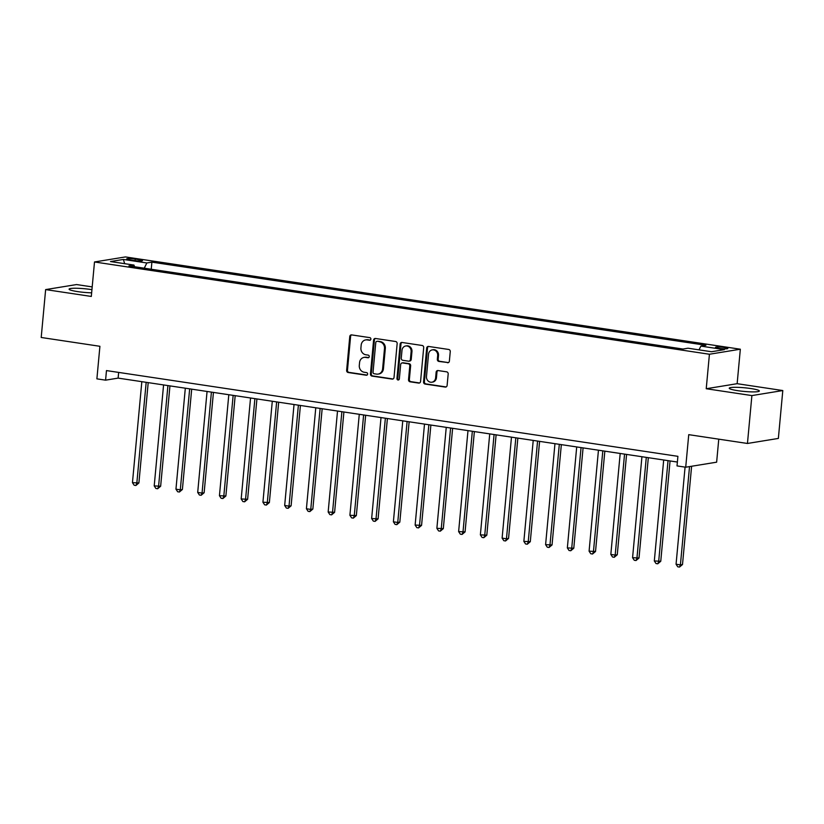 <?xml version="1.0" encoding="UTF-8"?>
<svg xmlns="http://www.w3.org/2000/svg" width="824" height="824" viewBox="0 0 824 824"><rect width="100%" height="100%" fill="white"/><g stroke="black" fill="none" stroke-linecap="round" stroke-linejoin="round"><path stroke-width="1.24" d="M370.872 339.127A1.329 1.195 -99.3 0 0 369.791 337.624L351.652 334.904A1.906 1.71 -99.3 0 0 349.767 336.532L346.636 370.367A1.906 1.71 -99.3 0 0 348.161 372.51L366.309 375.229A1.329 1.195 -99.3 0 0 367.628 374.096A1.329 1.195 -99.3 0 0 366.546 372.603L364.198 372.242A6.087 5.48 -99.3 0 1 359.295 365.413L359.563 362.591A6.087 5.48 -99.3 0 1 364.043 357.4A6.087 5.48 -99.3 0 1 365.578 357.389L367.926 357.75A1.329 1.195 -99.3 0 0 369.245 356.607A1.329 1.195 -99.3 0 0 368.173 355.113L365.825 354.763A6.087 5.48 -99.3 0 1 360.922 347.924L361.18 345.102A6.087 5.48 -99.3 0 1 365.66 339.921A6.087 5.48 -99.3 0 1 367.205 339.91L369.554 340.261A1.329 1.195 -99.3 0 0 370.872 339.127M750.808 388.537A15.12 1.833 5.3 0 0 729.24 388.207A15.12 1.833 5.3 0 0 737.779 390.669A15.12 1.833 5.3 0 0 759.347 390.998A15.12 1.833 5.3 0 0 750.808 388.537M91.938 289.677A15.12 1.833 5.3 0 0 90.661 289.471A15.12 1.833 5.3 0 0 69.092 289.142A15.12 1.833 5.3 0 0 77.631 291.603A15.12 1.833 5.3 0 0 91.639 292.819M724.327 347.46A6.201 0.752 5.3 0 0 715.479 347.326A6.201 0.752 5.3 0 0 718.981 348.336A6.201 0.752 5.3 0 0 727.829 348.47A6.201 0.752 5.3 0 0 724.327 347.46M447.494 362.725A1.906 1.71 -99.3 0 0 449.379 361.108L450.254 351.611A1.906 1.71 -99.3 0 0 448.719 349.469L428.573 346.451A1.906 1.71 -99.3 0 0 426.688 348.068L423.557 381.914A1.906 1.71 -99.3 0 0 425.081 384.046L445.238 387.074A1.906 1.71 -99.3 0 0 447.113 385.447L448.184 373.983A1.906 1.71 -99.3 0 0 446.649 371.84L438.028 370.553A1.906 1.71 -99.3 0 0 436.143 372.18L435.618 377.866A5.088 4.573 -99.3 0 1 431.869 382.202A5.088 4.573 -99.3 0 1 426.482 376.496L428.542 354.217A5.088 4.573 -99.3 0 1 432.291 349.881A5.088 4.573 -99.3 0 1 437.678 355.587L437.338 359.295A1.906 1.71 -99.3 0 0 438.873 361.437L448.328 362.591A1.906 1.71 -99.3 0 0 448.38 362.601M92.185 286.906L76.55 284.558L45.639 289.595L41.2 337.479L99.91 346.296L96.892 378.855L105.585 380.163L106.471 370.584L677.905 456.331L677.019 465.91L685.712 467.218L716.633 462.182L718.765 439.161M751.89 395.582L782.8 390.545L737.14 383.685L706.23 388.732L751.89 395.582L747.45 443.466L688.74 434.66L685.712 467.218M706.23 388.732L709.423 354.248L94.502 261.97L125.413 256.933L740.333 349.211L709.423 354.248M45.639 289.595L91.31 296.444L94.502 261.97M397.158 343.639A1.906 1.71 -99.3 0 0 395.623 341.507L375.476 338.479A1.906 1.71 -99.3 0 0 373.591 340.106L370.45 373.942A1.906 1.71 -99.3 0 0 371.984 376.084L392.131 379.102A1.906 1.71 -99.3 0 0 394.016 377.485L397.158 343.639M402.019 342.465L422.166 345.483A1.906 1.71 -99.3 0 1 423.701 347.625L420.559 381.471A1.906 1.71 -99.3 0 1 418.685 383.088L410.064 381.8A1.906 1.71 -99.3 0 1 408.529 379.658L409.796 365.938A1.906 1.71 -99.3 0 0 408.271 363.796L402.545 362.941A1.906 1.71 -99.3 0 0 400.67 364.568L399.341 378.855A1.329 1.195 -99.3 0 1 396.952 378.494L400.145 344.092A1.906 1.71 -99.3 0 1 402.019 342.465M782.8 390.545L778.361 438.43L747.45 443.466M130.068 259.931L133.89 260.508A6.005 0.731 5.3 0 0 142.47 260.642A6.005 0.731 5.3 0 0 139.071 259.663L135.249 259.086A6.005 0.731 5.3 0 0 126.669 258.952A6.005 0.731 5.3 0 0 130.068 259.931M134.59 266.749L133.972 265.071L128.915 265.894L682.952 349.036L688.009 348.212L711.493 351.735L724.358 349.644L700.874 346.111L705.921 345.287L151.884 262.145L146.837 262.969L144.252 268.191M133.972 265.071L110.488 261.548L123.353 259.447L146.837 262.969M737.14 383.685L740.333 349.211M105.585 380.163L118.12 378.113L677.38 462.048M118.646 372.407L118.12 378.113M151.235 269.242L151.884 262.145M699.02 349.86L700.874 346.111M124.681 263.68L123.353 259.447M370.285 340.106L368.04 339.776A6.087 5.48 -99.3 0 0 366.505 339.776L365.66 339.921M364.043 357.4L364.877 357.266A6.087 5.48 -99.3 0 1 366.412 357.256L368.658 357.595M351.601 334.894A1.906 1.71 -99.3 0 0 350.602 336.398L347.471 370.233A1.906 1.71 -99.3 0 0 348.995 372.376L367.041 375.075M375.414 338.468A1.906 1.71 -99.3 0 0 374.426 339.972L371.284 373.808A1.906 1.71 -99.3 0 0 372.819 375.95L392.966 378.968A1.906 1.71 -99.3 0 0 393.017 378.978M377.104 341.394A1.329 1.195 -99.3 0 0 375.785 342.526L373.035 372.232A1.329 1.195 -99.3 0 0 374.106 373.736L376.578 374.106A6.087 5.48 -99.3 0 0 378.123 374.096A6.087 5.48 -99.3 0 0 382.604 368.905L384.489 348.603A6.087 5.48 -99.3 0 0 379.586 341.764L377.938 341.26A1.329 1.195 -99.3 0 0 377.608 341.26L376.774 341.394M378.123 374.096L378.958 373.962A6.087 5.48 -99.3 0 0 383.438 368.771L382.604 368.905M377.938 341.26L380.42 341.63A6.087 5.48 -99.3 0 1 385.323 348.47L383.438 368.771M402.071 362.941L402.905 362.807A1.906 1.71 -99.3 0 1 403.379 362.807L409.106 363.662A1.906 1.71 -99.3 0 1 410.64 365.794L409.363 379.524A1.906 1.71 -99.3 0 0 410.898 381.656L419.519 382.954A1.906 1.71 -99.3 0 0 419.571 382.964M401.968 342.454A1.906 1.71 -99.3 0 0 400.979 343.948L397.786 378.36A1.329 1.195 -99.3 0 0 398.764 379.833M411.125 351.693A5.088 4.573 -99.3 0 0 405.738 345.987A5.088 4.573 -99.3 0 0 401.988 350.324L401.257 358.172A1.906 1.71 -99.3 0 0 402.792 360.304L408.508 361.169A1.906 1.71 -99.3 0 0 410.393 359.542L411.125 351.693L411.959 351.56A5.088 4.573 -99.3 0 0 406.572 345.853L405.738 345.987M408.992 361.159L409.827 361.025A1.906 1.71 -99.3 0 0 411.228 359.408L410.393 359.542M411.959 351.56L411.228 359.408M432.291 349.881L433.125 349.737A5.088 4.573 -99.3 0 1 438.512 355.443L438.172 359.161A1.906 1.71 -99.3 0 0 439.707 361.293L448.328 362.591M431.869 382.202L432.703 382.068A5.088 4.573 -99.3 0 0 436.452 377.722L435.618 377.866M437.966 370.543A1.906 1.71 -99.3 0 0 436.978 372.036L436.452 377.722M428.521 346.441A1.906 1.71 -99.3 0 0 427.522 347.934L424.391 381.78A1.906 1.71 -99.3 0 0 425.926 383.912L446.072 386.94A1.906 1.71 -99.3 0 0 446.124 386.94M141.831 381.677L132.458 482.648L138.895 482.957L148.207 382.635M138.895 482.957L135.898 485.491L136.815 483.297L146.178 382.326M135.898 485.491L134.168 485.233L132.458 482.648M163.574 384.942L154.212 485.913L160.649 486.222L169.95 385.9M160.649 486.222L157.652 488.756L158.558 486.562L167.921 385.591M157.652 488.756L155.911 488.488L154.212 485.913M185.318 388.207L175.955 489.168L180.302 489.827L182.392 489.487L191.693 389.155M182.392 489.487L179.395 492.021L180.302 489.827L189.664 388.856M179.395 492.021L177.654 491.753L175.955 489.168M207.061 391.462L197.698 492.433L202.045 493.092L204.136 492.742L213.437 392.42M204.136 492.742L201.138 495.276L202.045 493.092L211.407 392.121M201.138 495.276L199.398 495.018L197.698 492.433M228.804 394.727L219.442 495.698L225.879 496.007L235.18 395.685M225.879 496.007L222.882 498.541L223.788 496.347L233.151 395.376M222.882 498.541L221.141 498.283L219.442 495.698M250.548 397.992L241.185 498.963L247.622 499.272L256.923 398.95M247.622 499.272L244.625 501.806L245.531 499.612L254.894 398.641M244.625 501.806L242.884 501.548L241.185 498.963M272.291 401.257L262.928 502.228L269.366 502.537L278.667 402.215M269.366 502.537L266.368 505.071L267.275 502.877L276.648 401.906M266.368 505.071L264.628 504.803L262.928 502.228M294.034 404.522L284.671 505.483L289.018 506.142L291.109 505.802L300.42 405.47M291.109 505.802L288.112 508.336L289.018 506.142L298.391 405.171M288.112 508.336L286.371 508.068L284.671 505.483M315.777 407.777L306.415 508.748L310.761 509.407L312.852 509.057L322.163 408.735M312.852 509.057L309.855 511.591L310.761 509.407L320.134 408.436M309.855 511.591L308.114 511.333L306.415 508.748M337.521 411.042L328.158 512.013L334.596 512.322L343.907 412M334.596 512.322L331.598 514.856L332.505 512.662L341.878 411.691M331.598 514.856L329.858 514.598L328.158 512.013M359.274 414.307L349.901 515.278L356.339 515.587L365.65 415.265M356.339 515.587L353.341 518.121L354.248 515.927L363.621 414.956M353.341 518.121L351.601 517.863L349.901 515.278M381.018 417.572L371.645 518.543L378.082 518.852L387.393 418.53M378.082 518.852L375.085 521.386L375.991 519.192L385.364 418.221M375.085 521.386L373.344 521.118L371.645 518.543M402.761 420.837L393.388 521.798L397.745 522.457L399.825 522.117L409.137 421.785M399.825 522.117L396.828 524.651L397.745 522.457L407.108 421.486M396.828 524.651L395.087 524.383L393.388 521.798M424.504 424.092L415.131 525.063L421.569 525.372L430.88 425.05M421.569 525.372L418.571 527.906L419.488 525.712L428.851 424.751M418.571 527.906L416.831 527.648L415.131 525.063M446.248 427.357L436.875 528.328L443.312 528.637L452.623 428.315M443.312 528.637L440.315 531.171L441.231 528.977L450.594 428.006M440.315 531.171L438.584 530.914L436.875 528.328M467.991 430.622L458.628 531.593L465.066 531.902L474.367 431.58M465.066 531.902L462.058 534.436L462.975 532.242L472.337 431.271M462.058 534.436L460.328 534.179L458.628 531.593M489.734 433.887L480.371 534.858L486.809 535.167L496.11 434.845M486.809 535.167L483.812 537.701L484.718 535.507L494.081 434.536M483.812 537.701L482.071 537.433L480.371 534.858M511.477 437.153L502.115 538.113L506.461 538.772L508.552 538.433L517.853 438.1M508.552 538.433L505.555 540.966L506.461 538.772L515.824 437.802M505.555 540.966L503.814 540.699L502.115 538.113M533.221 440.407L523.858 541.378L530.296 541.687L539.596 441.365M530.296 541.687L527.298 544.221L528.205 542.027L537.567 441.067M527.298 544.221L525.558 543.964L523.858 541.378M554.964 443.673L545.601 544.643L552.039 544.952L561.34 444.63M552.039 544.952L549.041 547.486L549.948 545.292L559.311 444.321M549.041 547.486L547.301 547.229L545.601 544.643M576.707 446.938L567.345 547.909L573.782 548.217L583.083 447.896M573.782 548.217L570.785 550.751L571.691 548.557L581.054 447.587M570.785 550.751L569.044 550.494L567.345 547.909M598.451 450.203L589.088 551.174L595.525 551.483L604.837 451.161M595.525 551.483L592.528 554.016L593.434 551.822L602.808 450.852M592.528 554.016L590.787 553.749L589.088 551.174M620.194 453.458L610.831 554.428L615.178 555.088L617.269 554.748L626.58 454.415M617.269 554.748L614.271 557.281L615.178 555.088L624.551 454.117M614.271 557.281L612.531 557.014L610.831 554.428M641.937 456.723L632.574 557.694L639.012 558.003L648.323 457.681M639.012 558.003L636.015 560.536L636.921 558.342L646.294 457.382M636.015 560.536L634.274 560.279L632.574 557.694M663.691 459.988L654.318 560.959L660.755 561.268L670.067 460.946M660.755 561.268L657.758 563.801L658.664 561.607L668.037 460.637M657.758 563.801L656.017 563.544L654.318 560.959M685.074 467.126L676.061 564.224L680.408 564.873L682.499 564.533L691.614 466.26M682.499 564.533L679.501 567.067L680.408 564.873L689.534 466.6M679.501 567.067L677.761 566.809L676.061 564.224M135.095 260.672L135.249 259.086M138.947 260.981L139.071 259.663M368.04 339.776L367.205 339.91M368.586 357.637L367.926 357.75M366.412 357.256L365.578 357.389M366.958 375.126L366.309 375.229M348.995 372.376L348.161 372.51M347.471 370.233L346.636 370.367M350.602 336.398L349.767 336.532M370.203 340.158L369.554 340.261M392.966 378.968L392.131 379.102M372.819 375.95L371.984 376.084M371.284 373.808L370.45 373.942M374.426 339.972L373.591 340.106M385.323 348.47L384.489 348.603M380.42 341.63L379.586 341.764M419.519 382.954L418.685 383.088M410.898 381.656L410.064 381.8M409.363 379.524L408.529 379.658M410.64 365.794L409.796 365.938M409.106 363.662L408.271 363.796M403.379 362.807L402.545 362.941M397.786 378.36L396.952 378.494M400.979 343.948L400.145 344.092M439.707 361.293L438.873 361.437M438.172 359.161L437.338 359.295M438.512 355.443L437.678 355.587M436.978 372.036L436.143 372.18M446.072 386.94L445.238 387.074M425.926 383.912L425.081 384.046M424.391 381.78L423.557 381.914M427.522 347.934L426.688 348.068"/></g></svg>
